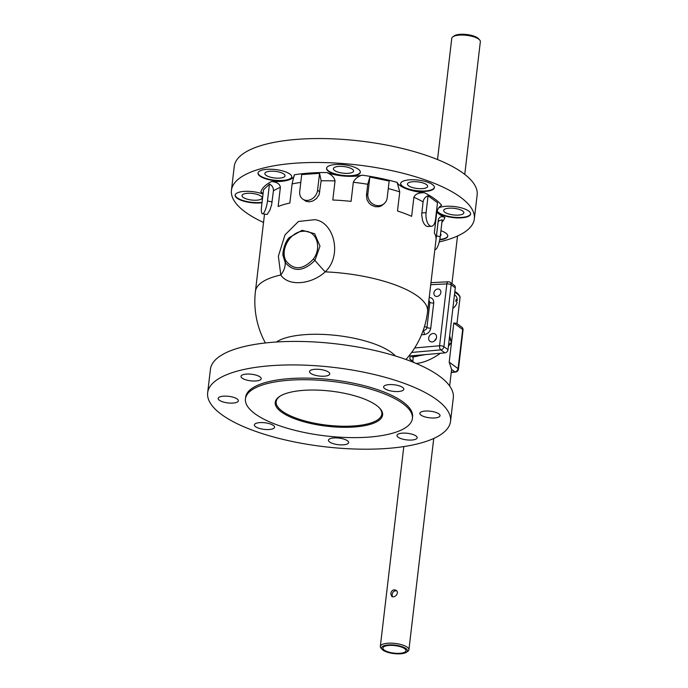 <?xml version="1.0" encoding="UTF-8"?>
<svg xmlns="http://www.w3.org/2000/svg" width="688" height="688" viewBox="0 0 688 688"><rect width="100%" height="100%" fill="white"/><g stroke="black" fill="none" stroke-linecap="round" stroke-linejoin="round"><path stroke-width="1.03" d="M405.937 359.48A86.654 86.654 0 0 0 427.566 311.638A86.654 28.294 -173.3 0 0 325.218 271.872A20.33 1.918 -131.7 0 1 314.958 260.356L313.289 259.152C303.047 269.894 293.982 270.53 286.122 261.053A2.141 1.144 151.5 0 0 285.159 262.438C293.595 272.353 303.537 271.657 314.958 260.356L319.989 246.089L314.64 233.696L302.152 230.265L289.407 237.489L284.316 246.399L283.181 256.048L285.159 262.438A20.33 14.414 145.7 0 1 280.799 274.976C288.143 286.449 310.856 284.909 325.218 271.872C342.719 255.282 333.818 221.966 314.898 219.67L298.437 221.484L284.987 234.9L278.365 256.237L280.799 274.976A86.654 28.294 -173.3 0 0 255.429 291.42A86.654 86.654 0 0 0 265.387 342.968M436.545 337.43A4.481 3.664 126.1 0 1 433.999 341.3A4.481 3.664 126.1 0 1 429.966 341.325A4.481 3.664 126.1 0 1 429.647 335.546A4.481 3.664 126.1 0 1 435.255 334.084A4.481 3.664 126.1 0 1 436.545 337.43M436.261 338.608A4.481 3.664 -53.9 0 0 434.575 340.904M408.853 356.057L444.887 352.875A3.208 2.623 -53.9 0 0 448.017 349.667L455.284 287.799A3.208 2.623 -53.9 0 0 454.355 285.408L450.227 282.39A3.208 3.208 0 0 0 448.172 281.779A3.208 1.539 -92.9 0 0 446.847 283.895L439.58 345.763A3.208 1.049 6.7 0 1 443.889 346.657L451.156 284.789A3.208 1.049 -173.3 0 0 446.847 283.895L430.722 284.72M280.412 395.944A53.191 17.363 -173.3 0 0 276.327 400.906A53.191 17.363 -173.3 0 0 299.805 419.431A53.191 17.363 -173.3 0 0 353.701 425.958A53.191 17.363 -173.3 0 0 381.866 413.307A53.191 17.363 -173.3 0 0 379.045 407.537M354.019 427.007A54.06 17.656 6.7 0 1 292.099 417.754A54.06 17.656 6.7 0 1 279.956 396.219A54.06 17.656 6.7 0 1 330.971 391.137A54.06 17.656 6.7 0 1 379.423 407.907A54.06 17.656 6.7 0 1 354.019 427.007M440.922 230.712A17.011 5.556 6.7 0 1 447.768 236.13A17.011 5.556 6.7 0 1 439.709 239.837M439.795 239.415A17.011 5.556 -173.3 0 0 447.776 235.924M440.303 235.941A10.165 3.32 -173.3 0 0 441.017 234.909A10.165 3.32 -173.3 0 0 440.561 233.748M438.574 207.991A17.011 5.556 6.7 0 1 457.89 207.079A17.011 5.556 6.7 0 1 470.618 214.045A17.011 5.556 6.7 0 1 457.477 217.907A17.011 5.556 6.7 0 1 438.772 213.108A17.011 5.556 6.7 0 1 437.104 211.345M437.207 211.018A17.011 5.556 -173.3 0 0 438.824 212.687A17.011 5.556 -173.3 0 0 457.21 217.468A17.011 5.556 -173.3 0 0 470.626 213.83M444.844 212.265A10.165 3.32 -173.3 0 0 456.015 215.129A10.165 3.32 -173.3 0 0 463.867 212.824A10.165 3.32 -173.3 0 0 454.157 208.344A10.165 3.32 -173.3 0 0 443.674 210.451A10.165 3.32 -173.3 0 0 444.844 212.265M412.525 190.43A17.011 5.556 6.7 0 1 400.614 183.627A17.011 5.556 6.7 0 1 418.158 180.093A17.011 5.556 6.7 0 1 434.403 187.592A17.011 5.556 6.7 0 1 412.525 190.43M400.648 183.421A17.011 5.556 -173.3 0 0 412.568 190.008A17.011 5.556 -173.3 0 0 434.412 187.385M414.58 188.065A10.165 3.32 -173.3 0 0 427.652 186.379A10.165 3.32 -173.3 0 0 417.943 181.89A10.165 3.32 -173.3 0 0 407.459 184.006A10.165 3.32 -173.3 0 0 414.58 188.065M351.336 176.068A17.011 5.556 6.7 0 1 334.428 174.081A17.011 5.556 6.7 0 1 326.542 168.311A17.011 5.556 6.7 0 1 344.086 164.776A17.011 5.556 6.7 0 1 360.331 172.284A17.011 5.556 6.7 0 1 351.336 176.068M326.576 168.104A17.011 5.556 -173.3 0 0 351.379 175.638A17.011 5.556 -173.3 0 0 360.34 172.069M348.205 173.316A10.165 3.32 -173.3 0 0 353.58 171.063A10.165 3.32 -173.3 0 0 343.871 166.573A10.165 3.32 -173.3 0 0 333.388 168.689A10.165 3.32 -173.3 0 0 338.1 172.138A10.165 3.32 -173.3 0 0 348.205 173.316M291.05 178.424A17.011 5.556 6.7 0 1 272.052 180.29A17.011 5.556 6.7 0 1 258 173.101A17.011 5.556 6.7 0 1 275.544 169.566A17.011 5.556 6.7 0 1 291.789 177.065A17.011 5.556 6.7 0 1 291.05 178.424M258.043 172.886A17.011 5.556 -173.3 0 0 272.422 179.921A17.011 5.556 -173.3 0 0 291.101 178.003A17.011 5.556 -173.3 0 0 291.807 176.859M284.6 176.661A10.165 3.32 -173.3 0 0 285.038 175.844A10.165 3.32 -173.3 0 0 275.338 171.364A10.165 3.32 -173.3 0 0 264.854 173.479A10.165 3.32 -173.3 0 0 273.248 177.779A10.165 3.32 -173.3 0 0 284.6 176.661M261.999 202.728A17.011 5.556 6.7 0 1 244.094 201.274A17.011 5.556 6.7 0 1 235.15 195.186A17.011 5.556 6.7 0 1 245.255 191.341A17.011 5.556 6.7 0 1 263.022 194.068M235.184 194.979A17.011 5.556 -173.3 0 0 244.429 200.93A17.011 5.556 -173.3 0 0 262.051 202.306M261.027 196.123A10.165 3.32 -173.3 0 0 249.847 193.259A10.165 3.32 -173.3 0 0 241.995 195.564A10.165 3.32 -173.3 0 0 251.705 200.045A10.165 3.32 -173.3 0 0 262.188 197.938A10.165 3.32 -173.3 0 0 261.027 196.123M267.451 423.189A10.165 3.32 6.7 0 1 274.572 427.257A10.165 3.32 6.7 0 1 264.089 429.364A10.165 3.32 6.7 0 1 254.379 424.883A10.165 3.32 6.7 0 1 267.451 423.189M333.826 437.938A10.165 3.32 6.7 0 1 343.931 439.125A10.165 3.32 6.7 0 1 348.644 442.573A10.165 3.32 6.7 0 1 338.161 444.68A10.165 3.32 6.7 0 1 328.46 440.2A10.165 3.32 6.7 0 1 333.826 437.938M397.432 434.601A10.165 3.32 6.7 0 1 408.784 433.483A10.165 3.32 6.7 0 1 417.177 437.783A10.165 3.32 6.7 0 1 406.703 439.89A10.165 3.32 6.7 0 1 396.993 435.409A10.165 3.32 6.7 0 1 397.432 434.601M421.013 415.131A10.165 3.32 6.7 0 1 419.843 413.325A10.165 3.32 6.7 0 1 430.327 411.209A10.165 3.32 6.7 0 1 440.036 415.698A10.165 3.32 6.7 0 1 432.184 418.003A10.165 3.32 6.7 0 1 421.013 415.131M390.75 390.939A10.165 3.32 6.7 0 1 383.629 386.871A10.165 3.32 6.7 0 1 394.112 384.764A10.165 3.32 6.7 0 1 403.822 389.245A10.165 3.32 6.7 0 1 390.75 390.939M324.375 376.19A10.165 3.32 6.7 0 1 314.27 375.003A10.165 3.32 6.7 0 1 309.557 371.554A10.165 3.32 6.7 0 1 320.04 369.447A10.165 3.32 6.7 0 1 329.75 373.928A10.165 3.32 6.7 0 1 324.375 376.19M260.769 379.527A10.165 3.32 6.7 0 1 249.417 380.645A10.165 3.32 6.7 0 1 241.024 376.345A10.165 3.32 6.7 0 1 251.498 374.238A10.165 3.32 6.7 0 1 261.208 378.718A10.165 3.32 6.7 0 1 260.769 379.527M237.188 398.997A10.165 3.32 6.7 0 1 238.358 400.803A10.165 3.32 6.7 0 1 227.874 402.919A10.165 3.32 6.7 0 1 218.165 398.438A10.165 3.32 6.7 0 1 226.017 396.133A10.165 3.32 6.7 0 1 237.188 398.997M289.889 380.172A84.039 27.443 6.7 0 1 373.386 389.967A84.039 27.443 6.7 0 1 412.379 418.476A84.039 27.443 6.7 0 1 325.708 435.925A84.039 27.443 6.7 0 1 245.453 398.868A84.039 27.443 6.7 0 1 289.889 380.172M207.656 392.796L210.416 369.293A122.283 39.93 6.7 0 1 275.08 342.091A122.283 39.93 6.7 0 1 396.572 356.341A122.283 39.93 6.7 0 1 453.306 397.827L450.545 421.331A122.283 39.93 6.7 0 1 324.444 446.718A122.283 39.93 6.7 0 1 207.656 392.796A122.283 39.93 6.7 0 1 272.319 365.595A122.283 39.93 6.7 0 1 393.811 379.845A122.283 39.93 6.7 0 1 450.545 421.331M245.453 398.868L245.642 397.26A84.039 27.443 6.7 0 1 290.078 378.563A84.039 27.443 6.7 0 1 373.575 388.359A84.039 27.443 6.7 0 1 412.559 416.868L412.379 418.476M231.435 190.352L234.247 166.427A122.283 39.93 6.7 0 1 298.91 139.225A122.283 39.93 6.7 0 1 420.411 153.467A122.283 39.93 6.7 0 1 477.145 194.962L474.333 218.887A122.283 39.93 -173.3 0 0 417.599 177.392A122.283 39.93 -173.3 0 0 296.098 163.151A122.283 39.93 -173.3 0 0 231.435 190.352A122.283 39.93 -173.3 0 0 263.53 222.482M439.236 241.935A122.283 39.93 -173.3 0 0 474.333 218.887M395.428 355.988A64.044 20.915 -173.3 0 0 305.317 334.617A64.044 20.915 -173.3 0 0 276.413 342.005M436.966 211.827A26.746 8.729 -173.3 0 0 444.938 217.305C441.094 216.041 438.884 216.952 438.299 220.048L436.054 239.132A86.654 28.294 -173.3 0 0 434.343 232.905L436.588 213.822C436.932 209.986 438.609 207.131 441.627 205.273A93.078 30.392 -173.3 0 0 424.479 192.752C418.777 192.588 415.251 194.085 413.884 197.25L411.648 216.333A86.654 28.294 -173.3 0 0 397.509 210.975L399.745 191.892L397.148 182.406A26.746 8.729 -173.3 0 0 424.479 192.752M335.047 180.944C334.316 177.384 331.556 174.589 326.748 172.542A26.746 8.729 -173.3 0 0 362.077 175.156C357.82 176.481 354.905 178.863 353.322 182.294L351.086 201.378A86.654 28.294 -173.3 0 0 332.803 200.027L335.047 180.944A86.654 28.294 -173.3 0 0 321.141 180.832L319.112 194.652L316.411 198.6L313.169 200.853L309.591 201.833L306.194 201.378L302.66 199.056A10.165 8.316 126.1 0 1 299.719 191.479L301.705 174.589L319.567 173.333L321.141 180.832M326.748 172.542A93.078 30.392 -173.3 0 0 294.292 174.812L292.151 183.524L289.854 203.029A86.654 28.294 -173.3 0 0 278.133 206.477L280.377 187.394C279.999 184.109 277.092 182.139 271.648 181.469A26.746 8.729 -173.3 0 0 294.283 175.569M273.42 190.86L271.622 204.792L269.894 210.115L267.176 214.45L262.455 213.787A10.165 2.477 101.7 0 1 261.535 206.71L263.521 189.819L269.472 184.066C272.259 185.562 273.575 187.824 273.42 190.86A86.654 28.294 -173.3 0 1 280.377 187.394M431.496 226.249L427.661 226.515L425.949 225.939L424.092 223.841L422.604 220.599L421.675 214.682L423.077 201.911C423.619 198.901 425.279 196.854 428.056 195.77L437.491 202.668L435.513 219.549A10.165 4.807 -94 0 1 431.496 226.249A10.165 4.807 -94 0 1 426.07 212.661L428.056 195.77M384.583 203.244L381.608 205.772L379.019 206.727L375.235 206.701L371.486 205.205L369.155 203.27L367.048 199.907L366.446 195.323L367.736 184.272L369.852 177.048L389.159 181.039L387.181 197.929A10.165 9.279 -134 0 1 384.583 203.244A10.165 9.279 -134 0 1 373.421 204.362A10.165 9.279 -134 0 1 367.874 193.939L369.852 177.048M271.648 181.469A93.078 30.392 -173.3 0 0 260.829 191.926L263.091 193.466M438.127 221.751L439.537 220.547L442.203 219.782L440.217 236.672A10.165 2.477 -78.3 0 1 435.186 249.503L434.868 249.434M319.567 173.333L317.581 190.223A10.165 8.316 126.1 0 1 311.81 199.004A10.165 8.316 126.1 0 1 302.66 199.056M269.472 184.066L267.486 200.956A10.165 2.477 101.7 0 1 262.455 213.787M421.529 334.772L424.221 334.583A3.208 1.522 86 0 0 423.154 330.541M424.221 334.583C427.807 333.972 429.983 331.831 430.765 328.15A3.208 1.049 6.7 0 1 426.938 327.531C426.534 329.32 425.279 330.3 423.18 330.481M428.916 300.106L429.888 302.428L426.938 327.531L424.505 326.413M410.168 355.937L409.807 359.067L413.247 362.258M411.45 360.942L411.381 361.518M413.909 362.524L412.783 361.243L413.213 357.605A17.114 14.001 126.1 0 1 413.557 355.644M409.807 359.067L412.783 361.243M452.867 308.327A8.471 6.932 126.1 0 0 457.09 302.187L455.852 301.275A8.471 6.932 -53.9 0 0 456.067 299.469L457.305 300.381L455.989 300.467M454.467 294.713L454.794 294.954A8.471 6.932 126.1 0 1 457.305 300.381M436.94 296.442A3.956 3.242 126.1 0 1 434.584 291.084A3.956 3.242 126.1 0 1 440.612 290.663A3.956 3.242 126.1 0 1 436.94 296.442M448.413 346.253L451.491 342.581L449.634 335.899M449.453 337.387L451.491 342.581L453.796 322.999L456.6 323.334L461.743 327.084A3.208 2.623 -53.9 0 1 462.671 329.475A3.208 1.049 6.7 0 1 463.033 330.051A3.208 3.208 0 0 0 461.743 327.084M416.231 363.488C423.937 362.662 431.995 359.256 440.423 353.271M449.651 386.002L451.595 369.465A24.071 7.86 -173.3 0 0 451.595 369.447L449.195 362.163L451.491 342.581L448.61 344.619M425.597 354.578L413.342 356.719A24.071 19.694 -53.9 0 0 414.021 356.676A24.071 19.694 -53.9 0 0 421.013 354.982M451.233 372.509L455.594 372.036A3.208 1.746 -96.2 0 1 454.897 371.855A3.208 2.623 -53.9 0 0 458.07 368.648L449.195 362.163M479.656 39.964L478.538 38.717A13.055 4.266 -173.3 0 0 477.67 37.943A13.055 4.266 -173.3 0 0 465.587 34.4A13.055 4.266 -173.3 0 0 454.209 35.853L452.833 36.817A14.388 4.696 6.7 0 1 465.38 35.208A14.388 4.696 6.7 0 1 478.702 39.121A14.388 4.696 6.7 0 1 479.656 39.964A14.388 4.696 6.7 0 1 480.344 41.684L464.761 174.399M437.525 159.564L451.767 38.322A14.388 4.696 6.7 0 1 452.833 36.817M406.47 652.258L407.846 651.295A14.388 4.696 -173.3 0 0 408.913 649.79A14.388 4.696 -173.3 0 0 407.262 647.227A14.388 4.696 -173.3 0 0 391.446 643.168A14.388 4.696 -173.3 0 0 380.326 646.436A14.388 4.696 -173.3 0 0 381.023 648.148L382.132 649.403A13.055 4.266 6.7 0 1 389.417 644.888A13.055 4.266 6.7 0 1 405.946 648.569A13.055 4.266 6.7 0 1 406.47 652.258A13.055 4.266 6.7 0 1 393.975 653.6A13.055 4.266 6.7 0 1 382.132 649.403M390.75 593.667C391.575 590.338 393.355 589.22 396.09 590.295C399.848 592.738 394.499 598.672 391.67 596.341L390.75 593.667M404.673 648.655A11.61 3.793 6.7 0 1 405.997 650.719A11.61 3.793 6.7 0 1 394.035 653.136A11.61 3.793 6.7 0 1 382.941 648.01A11.61 3.793 6.7 0 1 391.911 645.378A11.61 3.793 6.7 0 1 404.673 648.655M396.675 590.863C394.19 590.502 392.659 591.757 392.1 594.656L392.444 596.702M286.122 261.053C279.62 250.518 289.889 231.632 303.116 231.28C316.471 229.801 322.362 247.594 313.289 259.152M397.148 182.406A93.078 30.392 -173.3 0 0 362.077 175.156M441.911 222.25A93.078 30.392 -173.3 0 0 444.938 217.305M300.785 182.415A86.654 28.294 -173.3 0 0 292.09 183.945M427.566 311.638L438.239 220.753A86.654 28.294 -173.3 0 0 438.299 220.048M436.588 213.822A86.654 28.294 -173.3 0 0 436.244 213.263M423.077 201.911A86.654 28.294 -173.3 0 0 413.884 197.25M399.745 191.892A86.654 28.294 -173.3 0 0 388.273 188.581M367.736 184.272A86.654 28.294 -173.3 0 0 353.322 182.294M421.787 212.962L426.07 212.661M366.446 195.323L367.874 193.939M319.843 191.883L317.581 190.223M272.121 201.911L267.486 200.956M436.459 235.889L440.217 236.672M411.63 352.437L440.767 349.865A3.208 1.496 -95 0 1 439.58 345.763L414.666 347.965M444.887 352.875L440.767 349.865A3.208 2.623 -53.9 0 0 443.889 346.657L448.017 349.667M455.284 287.799L451.156 284.789A3.208 2.623 -53.9 0 0 450.227 282.39M430.765 328.15L433.715 303.047C433.844 299.719 432.348 297.844 429.235 297.414M433.715 303.047A3.208 1.049 6.7 0 1 429.888 302.428L428.71 301.886M410.856 355.877L413.213 357.605M454.742 292.366A24.071 7.86 6.7 0 1 457.21 293.871A24.071 7.86 6.7 0 1 459.971 298.153L456.978 323.601M453.796 322.999L462.671 329.475L458.07 368.648A3.208 1.049 -173.3 0 1 458.432 369.215L463.033 330.051M451.595 369.447L454.897 371.855L451.268 372.251M289.252 237.67L289.407 237.498C285.064 240.955 281.917 253.709 283.181 256.048M264.502 214.209L255.429 291.42M430.972 282.665L448.172 281.779M454.854 291.471L456.746 292.675C459.395 294.971 460.461 296.795 459.971 298.153M455.594 372.036A3.208 3.208 0 0 0 458.432 369.215M408.913 649.79L433.732 438.462M451.93 283.628L457.52 236.018M380.326 646.436L403.804 446.581"/></g></svg>
